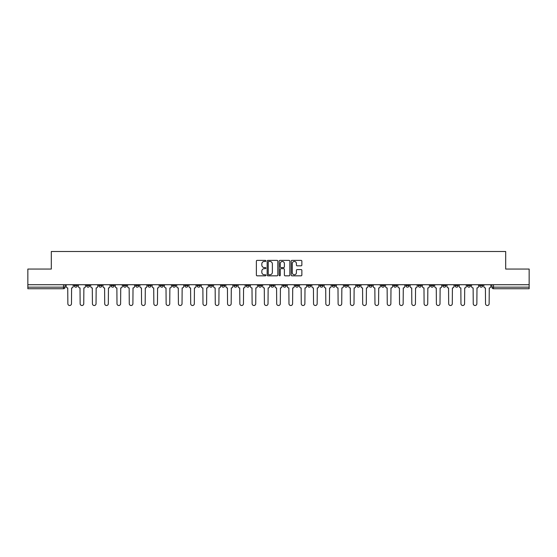 <?xml version="1.0" encoding="UTF-8"?>
<svg xmlns="http://www.w3.org/2000/svg" width="557" height="557" viewBox="0 0 557 557"><rect width="100%" height="100%" fill="white"/><g stroke="black" fill="none" stroke-linecap="round" stroke-linejoin="round"><path stroke-width="0.84" d="M265.898 260.92A0.543 0.543 0 0 0 265.362 260.377L257.146 260.377A0.773 0.773 0 0 0 256.373 261.149L256.373 275.061A0.773 0.773 0 0 0 257.146 275.833L265.362 275.833A0.543 0.543 0 0 0 265.898 275.297A0.543 0.543 0 0 0 265.362 274.754L264.297 274.754A2.472 2.472 0 0 1 261.825 272.282L261.825 271.12A2.472 2.472 0 0 1 264.297 268.648L265.362 268.648A0.543 0.543 0 0 0 265.898 268.105A0.543 0.543 0 0 0 265.362 267.562L264.297 267.562A2.472 2.472 0 0 1 261.825 265.09L261.825 263.934A2.472 2.472 0 0 1 264.297 261.456L265.362 261.456A0.543 0.543 0 0 0 265.898 260.92M479.619 284.718L479.619 285.588L482.766 285.588A1.574 1.574 0 0 1 481.192 287.161A1.574 1.574 0 0 1 479.619 285.588L479.619 284.718M405.914 284.718L405.914 285.588L409.061 285.588A1.574 1.574 0 0 1 407.487 287.161A1.574 1.574 0 0 1 405.914 285.588L405.914 284.718M393.625 284.718L393.625 285.588L396.779 285.588A1.574 1.574 0 0 1 395.205 287.161A1.574 1.574 0 0 1 393.625 285.588L393.625 284.718M319.92 284.718L319.92 285.588L323.074 285.588A1.574 1.574 0 0 1 321.493 287.161A1.574 1.574 0 0 1 319.92 285.588L319.92 284.718M307.638 284.718L307.638 285.588L310.785 285.588A1.574 1.574 0 0 1 309.212 287.161A1.574 1.574 0 0 1 307.638 285.588L307.638 284.718M295.349 284.718L295.349 285.588L298.503 285.588A1.574 1.574 0 0 1 296.93 287.161A1.574 1.574 0 0 1 295.349 285.588L295.349 284.718M270.786 284.718L270.786 285.588L273.933 285.588A1.574 1.574 0 0 1 272.359 287.161A1.574 1.574 0 0 1 270.786 285.588L270.786 284.718M246.215 285.588L246.215 284.718L246.215 285.588A1.574 1.574 0 0 0 247.788 287.161A1.574 1.574 0 0 1 246.215 285.588L249.362 285.588A1.574 1.574 0 0 1 247.788 287.161A1.574 1.574 0 0 0 249.362 285.588L249.362 284.718L249.362 285.588M233.926 285.588L233.926 284.718L233.926 285.588A1.574 1.574 0 0 0 235.507 287.161A1.574 1.574 0 0 1 233.926 285.588L237.08 285.588A1.574 1.574 0 0 1 235.507 287.161M221.644 285.588L221.644 284.718L221.644 285.588A1.574 1.574 0 0 0 223.218 287.161A1.574 1.574 0 0 1 221.644 285.588L224.798 285.588A1.574 1.574 0 0 1 223.218 287.161A1.574 1.574 0 0 0 224.798 285.588L224.798 284.718L224.798 285.588M209.362 284.718L209.362 285.588L212.509 285.588A1.574 1.574 0 0 1 210.936 287.161A1.574 1.574 0 0 1 209.362 285.588L209.362 284.718M197.074 284.718L197.074 285.588L200.228 285.588A1.574 1.574 0 0 1 198.654 287.161A1.574 1.574 0 0 1 197.074 285.588L197.074 284.718M184.792 284.718L184.792 285.588L187.939 285.588A1.574 1.574 0 0 1 186.365 287.161A1.574 1.574 0 0 1 184.792 285.588L184.792 284.718M172.51 285.588L172.51 284.718L172.51 285.588A1.574 1.574 0 0 0 174.083 287.161A1.574 1.574 0 0 1 172.51 285.588L175.657 285.588A1.574 1.574 0 0 1 174.083 287.161M147.939 285.588L147.939 284.718L147.939 285.588A1.574 1.574 0 0 0 149.513 287.161A1.574 1.574 0 0 1 147.939 285.588L151.086 285.588A1.574 1.574 0 0 1 149.513 287.161A1.574 1.574 0 0 0 151.086 285.588L151.086 284.718L151.086 285.588M135.657 285.588L135.657 284.718L135.657 285.588A1.574 1.574 0 0 0 137.231 287.161A1.574 1.574 0 0 1 135.657 285.588L138.804 285.588A1.574 1.574 0 0 1 137.231 287.161A1.574 1.574 0 0 0 138.804 285.588L138.804 284.718L138.804 285.588M123.369 285.588L123.369 284.718L123.369 285.588A1.574 1.574 0 0 0 124.942 287.161A1.574 1.574 0 0 1 123.369 285.588L126.523 285.588A1.574 1.574 0 0 1 124.942 287.161A1.574 1.574 0 0 0 126.523 285.588L126.523 284.718L126.523 285.588M111.087 285.588L111.087 284.718L111.087 285.588A1.574 1.574 0 0 0 112.66 287.161A1.574 1.574 0 0 1 111.087 285.588L114.234 285.588A1.574 1.574 0 0 1 112.66 287.161M98.798 285.588L98.798 284.718L98.798 285.588A1.574 1.574 0 0 0 100.378 287.161A1.574 1.574 0 0 1 98.798 285.588L101.952 285.588A1.574 1.574 0 0 1 100.378 287.161A1.574 1.574 0 0 0 101.952 285.588L101.952 284.718L101.952 285.588M86.516 285.588L86.516 284.718L86.516 285.588A1.574 1.574 0 0 0 88.09 287.161A1.574 1.574 0 0 1 86.516 285.588L89.663 285.588A1.574 1.574 0 0 1 88.09 287.161A1.574 1.574 0 0 0 89.663 285.588L89.663 284.718L89.663 285.588M301.086 265.828A0.773 0.773 0 0 0 301.859 265.055L301.859 261.149A0.773 0.773 0 0 0 301.086 260.377L291.965 260.377A0.773 0.773 0 0 0 291.193 261.149L291.193 275.061A0.773 0.773 0 0 0 291.965 275.833L301.086 275.833A0.773 0.773 0 0 0 301.859 275.061L301.859 270.347A0.773 0.773 0 0 0 301.086 269.574L297.187 269.574A0.773 0.773 0 0 0 296.415 270.347L296.415 272.686A2.068 2.068 0 0 1 294.347 274.754A2.068 2.068 0 0 1 292.279 272.686L292.279 263.524A2.068 2.068 0 0 1 294.347 261.456A2.068 2.068 0 0 1 296.415 263.524L296.415 265.055A0.773 0.773 0 0 0 297.187 265.828L301.086 265.828M27.85 284.718L27.85 269.052L51.314 269.052L51.314 251.492L505.686 251.492L505.686 269.052L529.15 269.052L529.15 284.718L27.85 284.718L27.85 287.161L65.099 287.161L65.099 284.718L65.099 287.161A1.574 1.574 0 0 1 63.519 288.735L27.85 288.735L27.85 287.161M277.825 261.149A0.773 0.773 0 0 0 277.052 260.377L267.931 260.377A0.773 0.773 0 0 0 267.158 261.149L267.158 275.061A0.773 0.773 0 0 0 267.931 275.833L277.052 275.833A0.773 0.773 0 0 0 277.825 275.061L277.825 261.149M279.948 260.377L289.069 260.377A0.773 0.773 0 0 1 289.842 261.149L289.842 275.061A0.773 0.773 0 0 1 289.069 275.833L285.17 275.833A0.773 0.773 0 0 1 284.39 275.061L284.39 269.421A0.773 0.773 0 0 0 283.617 268.648L281.034 268.648A0.773 0.773 0 0 0 280.262 269.421L280.262 275.297A0.543 0.543 0 0 1 279.718 275.833A0.543 0.543 0 0 1 279.175 275.297L279.175 261.149A0.773 0.773 0 0 1 279.948 260.377M491.901 284.718L491.901 287.161L529.15 287.161L529.15 288.735L493.481 288.735A1.574 1.574 0 0 1 491.901 287.161A1.574 1.574 0 0 0 493.481 288.735L493.481 284.718M529.15 284.718L529.15 287.161M482.766 284.718L482.766 285.588A1.574 1.574 0 0 1 481.192 287.161M470.484 284.718L470.484 285.588A1.574 1.574 0 0 1 468.91 287.161A1.574 1.574 0 0 1 467.337 285.588L470.484 285.588M467.337 284.718L467.337 285.588M458.202 284.718L458.202 285.588A1.574 1.574 0 0 1 456.622 287.161A1.574 1.574 0 0 1 455.048 285.588L458.202 285.588M455.048 284.718L455.048 285.588M445.913 284.718L445.913 285.588A1.574 1.574 0 0 1 444.34 287.161A1.574 1.574 0 0 1 442.766 285.588A1.574 1.574 0 0 0 444.34 287.161M442.766 284.718L442.766 285.588L445.913 285.588M433.631 284.718L433.631 285.588A1.574 1.574 0 0 1 432.058 287.161A1.574 1.574 0 0 1 430.477 285.588L433.631 285.588M430.477 284.718L430.477 285.588M421.343 284.718L421.343 285.588A1.574 1.574 0 0 1 419.769 287.161A1.574 1.574 0 0 1 418.196 285.588L421.343 285.588M418.196 284.718L418.196 285.588M409.061 284.718L409.061 285.588M396.779 284.718L396.779 285.588L396.779 284.718M384.49 284.718L384.49 285.588A1.574 1.574 0 0 1 382.917 287.161A1.574 1.574 0 0 1 381.343 285.588L384.49 285.588M381.343 284.718L381.343 285.588M372.208 284.718L372.208 285.588A1.574 1.574 0 0 1 370.635 287.161A1.574 1.574 0 0 1 369.061 285.588L372.208 285.588M369.061 284.718L369.061 285.588M359.926 284.718L359.926 285.588A1.574 1.574 0 0 1 358.346 287.161A1.574 1.574 0 0 1 356.772 285.588L359.926 285.588M356.772 284.718L356.772 285.588M347.638 284.718L347.638 285.588A1.574 1.574 0 0 1 346.064 287.161A1.574 1.574 0 0 1 344.491 285.588L347.638 285.588M344.491 284.718L344.491 285.588M335.356 284.718L335.356 285.588A1.574 1.574 0 0 1 333.782 287.161A1.574 1.574 0 0 1 332.202 285.588L335.356 285.588M332.202 284.718L332.202 285.588M323.074 284.718L323.074 285.588A1.574 1.574 0 0 1 321.493 287.161M310.785 284.718L310.785 285.588M298.503 285.588L298.503 284.718L298.503 285.588A1.574 1.574 0 0 1 296.93 287.161M286.214 284.718L286.214 285.588A1.574 1.574 0 0 1 284.641 287.161A1.574 1.574 0 0 1 283.067 285.588A1.574 1.574 0 0 0 284.641 287.161A1.574 1.574 0 0 0 286.214 285.588L283.067 285.588L283.067 284.718M273.933 285.588L273.933 284.718L273.933 285.588A1.574 1.574 0 0 1 272.359 287.161M261.651 284.718L261.651 285.588A1.574 1.574 0 0 1 260.07 287.161A1.574 1.574 0 0 1 258.497 285.588A1.574 1.574 0 0 0 260.07 287.161M258.497 284.718L258.497 285.588L261.651 285.588M237.08 284.718L237.08 285.588L237.08 284.718M212.509 285.588L212.509 284.718L212.509 285.588A1.574 1.574 0 0 1 210.936 287.161M200.228 285.588L200.228 284.718L200.228 285.588A1.574 1.574 0 0 1 198.654 287.161M187.939 285.588L187.939 284.718L187.939 285.588A1.574 1.574 0 0 1 186.365 287.161M175.657 284.718L175.657 285.588L175.657 284.718M163.375 285.588L163.375 284.718L163.375 285.588A1.574 1.574 0 0 1 161.795 287.161A1.574 1.574 0 0 1 160.221 285.588L163.375 285.588A1.574 1.574 0 0 1 161.795 287.161M160.221 284.718L160.221 285.588M114.234 284.718L114.234 285.588L114.234 284.718M77.381 284.718L77.381 285.588A1.574 1.574 0 0 1 75.808 287.161A1.574 1.574 0 0 1 74.234 285.588A1.574 1.574 0 0 0 75.808 287.161A1.574 1.574 0 0 0 77.381 285.588L77.381 284.718M74.234 284.718L74.234 285.588L77.381 285.588M63.519 284.718L63.519 288.735A1.574 1.574 0 0 0 65.099 287.161M268.78 261.456A0.543 0.543 0 0 0 268.237 261.999L268.237 274.211A0.543 0.543 0 0 0 268.78 274.754L269.901 274.754A2.472 2.472 0 0 0 272.373 272.282L272.373 263.934A2.472 2.472 0 0 0 269.901 261.456L268.78 261.456M284.39 263.565A2.068 2.068 0 0 0 282.329 261.498A2.068 2.068 0 0 0 280.262 263.565L280.262 266.789A0.773 0.773 0 0 0 281.034 267.562L283.617 267.562A0.773 0.773 0 0 0 284.39 266.789L284.39 263.565M66.158 284.718L66.158 286.375A1.574 1.574 0 0 0 67.738 287.948L67.857 303.697A1.81 1.81 0 0 0 69.667 305.508A1.81 1.81 0 0 0 71.477 303.697L71.595 287.948A1.574 1.574 0 0 0 73.169 286.375L73.169 284.718M78.446 284.718L78.446 286.375A1.574 1.574 0 0 0 80.02 287.948L80.138 303.697A1.81 1.81 0 0 0 81.949 305.508A1.81 1.81 0 0 0 83.759 303.697L83.877 287.948A1.574 1.574 0 0 0 85.451 286.375L85.451 284.718M90.728 284.718L90.728 286.375A1.574 1.574 0 0 0 92.302 287.948L92.42 303.697A1.81 1.81 0 0 0 94.23 305.508A1.81 1.81 0 0 0 96.048 303.697L96.159 287.948A1.574 1.574 0 0 0 97.74 286.375L97.74 284.718M103.01 284.718L103.01 286.375A1.574 1.574 0 0 0 104.591 287.948L104.709 303.697A1.81 1.81 0 0 0 106.519 305.508A1.81 1.81 0 0 0 108.33 303.697L108.448 287.948A1.574 1.574 0 0 0 110.021 286.375L110.021 284.718M115.299 284.718L115.299 286.375A1.574 1.574 0 0 0 116.873 287.948L116.991 303.697A1.81 1.81 0 0 0 118.801 305.508A1.81 1.81 0 0 0 120.611 303.697L120.73 287.948A1.574 1.574 0 0 0 122.303 286.375L122.303 284.718M127.581 284.718L127.581 286.375A1.574 1.574 0 0 0 129.154 287.948L129.273 303.697A1.81 1.81 0 0 0 131.09 305.508A1.81 1.81 0 0 0 132.9 303.697L133.019 287.948A1.574 1.574 0 0 0 134.592 286.375L134.592 284.718M139.87 284.718L139.87 286.375A1.574 1.574 0 0 0 141.443 287.948L141.562 303.697A1.81 1.81 0 0 0 143.372 305.508A1.81 1.81 0 0 0 145.182 303.697L145.3 287.948A1.574 1.574 0 0 0 146.874 286.375L146.874 284.718M152.152 284.718L152.152 286.375A1.574 1.574 0 0 0 153.725 287.948L153.843 303.697A1.81 1.81 0 0 0 155.654 305.508A1.81 1.81 0 0 0 157.464 303.697L157.582 287.948A1.574 1.574 0 0 0 159.163 286.375L159.163 284.718M164.433 284.718L164.433 286.375A1.574 1.574 0 0 0 166.014 287.948L166.132 303.697A1.81 1.81 0 0 0 167.942 305.508A1.81 1.81 0 0 0 169.753 303.697L169.871 287.948A1.574 1.574 0 0 0 171.445 286.375L171.445 284.718M176.722 284.718L176.722 286.375A1.574 1.574 0 0 0 178.296 287.948L178.414 303.697A1.81 1.81 0 0 0 180.224 305.508A1.81 1.81 0 0 0 182.035 303.697L182.153 287.948A1.574 1.574 0 0 0 183.726 286.375L183.726 284.718M189.004 284.718L189.004 286.375A1.574 1.574 0 0 0 190.578 287.948L190.696 303.697A1.81 1.81 0 0 0 192.506 305.508A1.81 1.81 0 0 0 194.323 303.697L194.435 287.948A1.574 1.574 0 0 0 196.015 286.375L196.015 284.718M201.286 284.718L201.286 286.375A1.574 1.574 0 0 0 202.866 287.948L202.985 303.697A1.81 1.81 0 0 0 204.795 305.508A1.81 1.81 0 0 0 206.605 303.697L206.724 287.948A1.574 1.574 0 0 0 208.297 286.375L208.297 284.718M213.575 284.718L213.575 286.375A1.574 1.574 0 0 0 215.148 287.948L215.267 303.697A1.81 1.81 0 0 0 217.077 305.508A1.81 1.81 0 0 0 218.887 303.697L219.005 287.948A1.574 1.574 0 0 0 220.579 286.375L220.579 284.718M225.857 284.718L225.857 286.375A1.574 1.574 0 0 0 227.43 287.948L227.548 303.697A1.81 1.81 0 0 0 229.366 305.508A1.81 1.81 0 0 0 231.176 303.697L231.294 287.948A1.574 1.574 0 0 0 232.868 286.375L232.868 284.718M238.145 284.718L238.145 286.375A1.574 1.574 0 0 0 239.719 287.948L239.837 303.697A1.81 1.81 0 0 0 241.647 305.508A1.81 1.81 0 0 0 243.458 303.697L243.576 287.948A1.574 1.574 0 0 0 245.15 286.375L245.15 284.718M250.427 284.718L250.427 286.375A1.574 1.574 0 0 0 252.001 287.948L252.119 303.697A1.81 1.81 0 0 0 253.929 305.508A1.81 1.81 0 0 0 255.74 303.697L255.858 287.948A1.574 1.574 0 0 0 257.438 286.375L257.438 284.718M262.709 284.718L262.709 286.375A1.574 1.574 0 0 0 264.29 287.948L264.401 303.697A1.81 1.81 0 0 0 266.218 305.508A1.81 1.81 0 0 0 268.028 303.697L268.147 287.948A1.574 1.574 0 0 0 269.72 286.375L269.72 284.718M274.998 284.718L274.998 286.375A1.574 1.574 0 0 0 276.571 287.948L276.69 303.697A1.81 1.81 0 0 0 278.5 305.508A1.81 1.81 0 0 0 280.31 303.697L280.429 287.948A1.574 1.574 0 0 0 282.002 286.375L282.002 284.718M287.28 284.718L287.28 286.375A1.574 1.574 0 0 0 288.853 287.948L288.972 303.697A1.81 1.81 0 0 0 290.782 305.508A1.81 1.81 0 0 0 292.599 303.697L292.71 287.948A1.574 1.574 0 0 0 294.291 286.375L294.291 284.718M299.562 284.718L299.562 286.375A1.574 1.574 0 0 0 301.142 287.948L301.26 303.697A1.81 1.81 0 0 0 303.071 305.508A1.81 1.81 0 0 0 304.881 303.697L304.999 287.948A1.574 1.574 0 0 0 306.573 286.375L306.573 284.718M311.85 284.718L311.85 286.375A1.574 1.574 0 0 0 313.424 287.948L313.542 303.697A1.81 1.81 0 0 0 315.353 305.508A1.81 1.81 0 0 0 317.163 303.697L317.281 287.948A1.574 1.574 0 0 0 318.855 286.375L318.855 284.718M324.132 284.718L324.132 286.375A1.574 1.574 0 0 0 325.706 287.948L325.824 303.697A1.81 1.81 0 0 0 327.634 305.508A1.81 1.81 0 0 0 329.452 303.697L329.57 287.948A1.574 1.574 0 0 0 331.143 286.375L331.143 284.718M336.421 284.718L336.421 286.375A1.574 1.574 0 0 0 337.995 287.948L338.113 303.697A1.81 1.81 0 0 0 339.923 305.508A1.81 1.81 0 0 0 341.733 303.697L341.852 287.948A1.574 1.574 0 0 0 343.425 286.375L343.425 284.718M348.703 284.718L348.703 286.375A1.574 1.574 0 0 0 350.276 287.948L350.395 303.697A1.81 1.81 0 0 0 352.205 305.508A1.81 1.81 0 0 0 354.015 303.697L354.134 287.948A1.574 1.574 0 0 0 355.714 286.375L355.714 284.718M360.985 284.718L360.985 286.375A1.574 1.574 0 0 0 362.565 287.948L362.677 303.697A1.81 1.81 0 0 0 364.494 305.508A1.81 1.81 0 0 0 366.304 303.697L366.422 287.948A1.574 1.574 0 0 0 367.996 286.375L367.996 284.718M373.274 284.718L373.274 286.375A1.574 1.574 0 0 0 374.847 287.948L374.965 303.697A1.81 1.81 0 0 0 376.776 305.508A1.81 1.81 0 0 0 378.586 303.697L378.704 287.948A1.574 1.574 0 0 0 380.278 286.375L380.278 284.718M385.555 284.718L385.555 286.375A1.574 1.574 0 0 0 387.129 287.948L387.247 303.697A1.81 1.81 0 0 0 389.058 305.508A1.81 1.81 0 0 0 390.868 303.697L390.986 287.948A1.574 1.574 0 0 0 392.567 286.375L392.567 284.718M397.837 284.718L397.837 286.375A1.574 1.574 0 0 0 399.418 287.948L399.536 303.697A1.81 1.81 0 0 0 401.346 305.508A1.81 1.81 0 0 0 403.157 303.697L403.275 287.948A1.574 1.574 0 0 0 404.848 286.375L404.848 284.718M410.126 284.718L410.126 286.375A1.574 1.574 0 0 0 411.7 287.948L411.818 303.697A1.81 1.81 0 0 0 413.628 305.508A1.81 1.81 0 0 0 415.438 303.697L415.557 287.948A1.574 1.574 0 0 0 417.13 286.375L417.13 284.718M422.408 284.718L422.408 286.375A1.574 1.574 0 0 0 423.981 287.948L424.1 303.697A1.81 1.81 0 0 0 425.91 305.508A1.81 1.81 0 0 0 427.727 303.697L427.846 287.948A1.574 1.574 0 0 0 429.419 286.375L429.419 284.718M434.697 284.718L434.697 286.375A1.574 1.574 0 0 0 436.27 287.948L436.389 303.697A1.81 1.81 0 0 0 438.199 305.508A1.81 1.81 0 0 0 440.009 303.697L440.127 287.948A1.574 1.574 0 0 0 441.701 286.375L441.701 284.718M446.979 284.718L446.979 286.375A1.574 1.574 0 0 0 448.552 287.948L448.67 303.697A1.81 1.81 0 0 0 450.481 305.508A1.81 1.81 0 0 0 452.291 303.697L452.409 287.948A1.574 1.574 0 0 0 453.99 286.375L453.99 284.718M459.26 284.718L459.26 286.375A1.574 1.574 0 0 0 460.841 287.948L460.952 303.697A1.81 1.81 0 0 0 462.77 305.508A1.81 1.81 0 0 0 464.58 303.697L464.698 287.948A1.574 1.574 0 0 0 466.272 286.375L466.272 284.718M471.549 284.718L471.549 286.375A1.574 1.574 0 0 0 473.123 287.948L473.241 303.697A1.81 1.81 0 0 0 475.051 305.508A1.81 1.81 0 0 0 476.862 303.697L476.98 287.948A1.574 1.574 0 0 0 478.554 286.375L478.554 284.718M483.831 284.718L483.831 286.375A1.574 1.574 0 0 0 485.405 287.948L485.523 303.697A1.81 1.81 0 0 0 487.333 305.508A1.81 1.81 0 0 0 489.143 303.697L489.262 287.948A1.574 1.574 0 0 0 490.842 286.375L490.842 284.718"/></g></svg>
